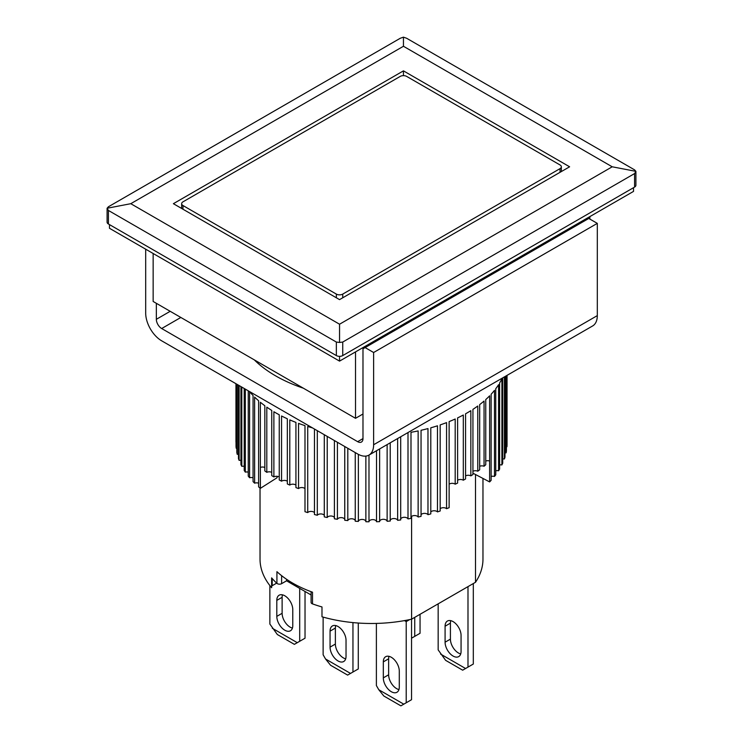 <?xml version="1.0" encoding="UTF-8"?>
<svg xmlns="http://www.w3.org/2000/svg" width="743" height="743" viewBox="0 0 743 743"><rect width="100%" height="100%" fill="white"/><g stroke="black" fill="none" stroke-linecap="round" stroke-linejoin="round"><path stroke-width="1.11" d="M335.725 625.578A11.294 6.52 -120 0 0 335.381 628.058L330.059 631.132A11.294 6.52 60 0 1 332.4 625.959A11.294 6.52 60 0 1 341.102 628.987A11.294 6.52 60 0 1 346.034 640.355L346.034 656.348A11.294 6.52 60 0 1 343.693 661.521A11.294 6.52 60 0 1 338.046 660.964A11.294 6.52 60 0 1 330.059 647.125L335.381 644.051A11.294 6.52 -120 0 0 343.368 657.889A11.294 6.52 -120 0 0 345.69 658.827M358.284 623.033L358.284 668.951L352.953 672.025L352.953 622.588M335.381 628.058L335.381 644.051M323.131 617.108L323.131 654.806L325.545 658.995L330.589 665.264L347.631 675.099L352.953 672.025M330.059 631.132L330.059 647.125M350.538 673.427L325.545 658.995M303.376 388.199A135.57 78.266 180 0 1 275.644 375.874A135.57 78.266 180 0 1 254.292 359.863M373.627 444.751L597.307 315.617L597.307 223.374L373.627 352.507L373.627 444.751A22.596 13.049 60 0 1 368.955 455.097A22.596 13.049 60 0 1 357.652 453.973L161.677 340.823A22.596 13.049 60 0 1 145.693 313.156L145.693 249.202M597.307 315.617A22.596 13.049 60 0 1 592.626 325.954L368.955 455.097M362.983 438.602A7.532 4.347 60 0 1 361.423 442.048A7.532 4.347 60 0 1 357.652 441.676L362.983 438.602L362.983 348.82L588.781 218.451L597.307 223.374M365.11 347.585L373.627 352.507M180.846 317.456L161.677 328.527L357.652 441.676M161.677 328.527A7.532 4.347 60 0 1 156.346 319.304L170.193 311.308M156.346 303.311L156.346 319.304M109.481 224.6L109.481 228.287L339.551 361.117L633.519 191.397L633.519 187.7M339.551 361.117L339.551 356.343M282.47 594.837A11.294 6.52 -120 0 0 282.126 597.316L276.805 600.39A11.294 6.52 60 0 1 279.136 595.217A11.294 6.52 60 0 1 287.847 598.245A11.294 6.52 60 0 1 292.779 609.613L292.779 625.597A11.294 6.52 60 0 1 290.439 630.77A11.294 6.52 60 0 1 284.792 630.213A11.294 6.52 60 0 1 276.805 616.374L282.126 613.3A11.294 6.52 -120 0 0 290.114 627.138A11.294 6.52 -120 0 0 292.436 628.076M305.029 591.474L305.029 638.209L299.698 641.283L299.698 588.4M282.126 597.316L282.126 613.3M269.876 585.577L269.876 624.064L277.334 634.513L294.377 644.357L299.698 641.283M276.805 600.39L276.805 616.374M297.284 642.676L272.291 628.244M450.76 620.665A11.294 6.52 -120 0 0 450.416 623.145L445.085 626.219A11.294 6.52 60 0 1 447.425 621.046A11.294 6.52 60 0 1 456.137 624.074A11.294 6.52 60 0 1 461.069 635.441L461.069 651.425A11.294 6.52 60 0 1 458.728 656.598A11.294 6.52 60 0 1 453.072 656.041A11.294 6.52 60 0 1 445.085 642.203L450.416 639.129A11.294 6.52 -120 0 0 458.403 652.967A11.294 6.52 -120 0 0 460.725 653.905M473.31 583.543L473.31 664.038L467.988 667.112L467.988 586.617M450.416 623.145L450.416 639.129M438.166 603.836L438.166 649.893L445.624 660.341L462.666 670.186L467.988 667.112M445.085 626.219L445.085 642.203M465.573 668.505L440.58 654.072M420.055 614.294L420.055 633.287L414.733 636.361L414.733 617.368M414.733 636.361L411.538 638.209M412.319 637.754L411.538 637.308M339.551 299.624L173.388 203.693L403.449 70.864L569.612 166.794L339.551 299.624M403.449 75.637L403.449 70.864M403.449 46.27L612.213 166.794L339.551 324.217L130.787 203.693L403.449 46.27L403.449 37.15L406.653 38.274L634.587 169.868L635.906 171.354L634.587 173.565L342.746 342.049L339.551 342.458L339.551 324.217M612.213 166.794L635.906 171.354L635.906 185.248A4.523 2.61 0 0 1 634.587 187.087L342.746 355.581L342.746 342.049M130.787 203.693L107.094 208.254L108.413 206.768L400.254 38.274L403.449 37.15M108.413 210.455L107.094 208.254L107.094 222.138A4.523 2.61 0 0 0 108.413 223.987L108.413 210.455L336.347 342.049L336.347 355.581A4.523 2.61 0 0 0 342.746 355.581M339.551 342.458L336.347 342.049M336.347 355.581L108.413 223.987M589.849 216.603L589.849 219.064M362.983 414L355.526 418.309L355.526 351.894M355.526 418.309L153.151 301.472L153.151 253.502M342.746 297.776L342.746 294.089L560.027 168.642A4.523 2.61 180 0 0 561.346 166.794A4.523 2.61 180 0 0 560.027 164.955L406.653 76.399A4.523 2.61 180 0 0 400.254 76.399L182.973 201.845A4.523 2.61 180 0 0 181.654 203.693L181.654 208.458M182.973 209.229L182.973 205.542L336.347 294.089L336.347 297.776M182.973 205.542A4.523 2.61 180 0 1 181.654 203.693M342.746 294.089A4.523 2.61 180 0 1 336.347 294.089M475.501 474.526L475.501 582.28L411.594 619.179A111.469 64.353 180 0 1 321.988 616.792L321.988 606.947A111.469 64.353 0 0 1 312.506 603.892L312.506 592.208A111.469 64.353 180 0 1 292.686 583.116A111.469 64.353 180 0 1 276.925 571.673L276.925 583.357A111.469 64.353 180 0 1 271.632 577.878L271.632 587.713A111.469 64.353 180 0 1 260.031 559.135L260.031 488.067M475.501 582.28A111.469 64.353 0 0 0 482.969 559.135L482.969 478.436M276.684 583.125L272.198 585.716A3.009 1.737 0 0 0 271.632 586.171M411.594 619.179L411.594 516.404M276.925 583.357A3.009 1.737 0 0 0 281.616 583.664L281.616 575.667M312.506 603.892A3.009 1.737 180 0 1 311.085 602.415L311.085 591.688M311.085 594.967L286.557 580.812L281.616 583.664M286.557 579.28L286.557 580.812M264.842 467.468A3.761 2.173 0 0 0 260.384 467.431L260.384 488.337L277.074 477.721L277.074 476.319M279.247 476.96A3.761 2.173 0 0 0 273.879 476.922L273.879 411.733A135.57 78.266 0 0 0 275.644 412.774A135.57 78.266 0 0 0 279.247 414.78L279.247 479.969A135.57 78.266 180 0 0 281.56 481.176L281.56 415.987A135.57 78.266 0 0 0 287.327 418.783L287.327 483.972A135.57 78.266 180 0 0 289.798 485.068L289.798 419.888A135.57 78.266 0 0 0 295.928 422.405L295.928 487.594A135.57 78.266 180 0 0 298.537 488.578L298.537 423.389A135.57 78.266 0 0 0 304.992 425.628L304.992 511.723A135.57 78.266 0 0 0 307.723 512.586L307.723 426.491A135.57 78.266 0 0 0 312.469 427.884M314.465 429.036L314.465 514.528A135.57 78.266 0 0 0 317.307 515.261L317.307 430.68M324.292 434.711L324.292 516.887A135.57 78.266 0 0 0 327.226 517.5L327.226 436.401M334.406 440.553L334.406 518.8A135.57 78.266 0 0 0 337.415 519.273L337.415 442.289M344.752 446.524L344.752 520.249A135.57 78.266 0 0 0 347.808 520.583L347.808 448.289M355.256 452.589L355.256 521.224A135.57 78.266 0 0 0 358.358 521.419L358.358 454.363M365.872 456.091L365.872 521.725A135.57 78.266 0 0 0 368.983 521.781L368.983 455.069M376.515 450.722L376.515 521.735A135.57 78.266 0 0 0 379.627 521.651L379.627 448.93M387.131 444.602L387.131 521.27A135.57 78.266 0 0 0 390.214 521.038L390.214 442.809M397.644 438.528L397.644 520.323A135.57 78.266 0 0 0 400.7 519.951L400.7 436.763M407.378 432.909A135.57 78.266 0 0 0 408 432.807L408 518.902A135.57 78.266 0 0 0 410.99 518.391L410.99 432.305A135.57 78.266 0 0 0 418.133 430.921L418.133 517.017A135.57 78.266 0 0 0 421.049 516.376L421.049 430.281A135.57 78.266 0 0 0 427.977 428.581L427.977 514.676A135.57 78.266 0 0 0 430.791 513.905L430.791 427.81A135.57 78.266 0 0 0 437.469 425.804L437.469 511.899A135.57 78.266 0 0 0 440.172 511.008L440.172 424.912A135.57 78.266 0 0 0 446.562 422.609L446.562 508.695A135.57 78.266 0 0 0 449.134 507.683L449.134 421.597A135.57 78.266 0 0 0 455.19 419.006L455.19 484.185A3.761 2.173 0 0 0 449.134 484.241M502.714 377.871L502.714 463.205A135.57 78.266 0 0 1 501.896 464.942L501.896 378.846A135.57 78.266 0 0 1 499.63 382.989L499.63 469.084A135.57 78.266 0 0 1 498.581 470.774L498.581 384.688A135.57 78.266 0 0 1 495.767 388.719L495.767 474.814A135.57 78.266 0 0 1 494.485 476.449L494.485 390.354A135.57 78.266 0 0 1 491.132 394.254L491.132 480.34A135.57 78.266 0 0 1 489.628 481.919L489.628 395.824A135.57 78.266 0 0 1 485.755 399.558L485.755 464.737A135.57 78.266 180 0 1 484.046 466.242L484.046 401.062A135.57 78.266 0 0 1 479.681 404.601L479.681 469.79A135.57 78.266 180 0 1 477.768 471.211L477.768 406.022A135.57 78.266 0 0 1 472.938 409.356L472.938 474.545A135.57 78.266 180 0 1 470.839 475.873L470.839 410.684A135.57 78.266 0 0 1 465.564 413.795L465.564 478.975A135.57 78.266 180 0 1 463.298 480.21L463.298 415.021A135.57 78.266 0 0 1 457.614 417.882L457.614 483.061A135.57 78.266 180 0 1 455.19 484.185M504.404 376.887L504.404 458.97A135.57 78.266 0 0 0 504.98 457.196L504.98 376.552M506.094 375.912L506.094 452.896A135.57 78.266 0 0 0 506.429 451.112L506.429 375.717M506.949 375.419L506.949 446.775A135.57 78.266 0 0 0 507.042 444.973L507.042 375.364M271.743 472.372A3.761 2.173 0 0 0 266.802 472.334A135.57 78.266 180 0 1 264.842 470.932L264.842 405.743A135.57 78.266 0 0 1 260.366 402.251L260.366 488.346A135.57 78.266 0 0 1 258.61 486.86L258.61 400.765A135.57 78.266 0 0 1 254.617 397.078L254.617 483.173A3.761 2.173 0 0 1 258.61 483.201M304.992 488.634A3.761 2.173 0 0 0 298.537 488.578M295.928 485.114A3.761 2.173 0 0 0 289.798 485.068M287.327 481.223A3.761 2.173 0 0 0 281.56 481.176M273.879 476.922A135.57 78.266 180 0 1 271.743 475.613L271.743 410.424A135.57 78.266 0 0 1 266.802 407.145L266.802 472.334M253.066 477.786A3.761 2.173 0 0 0 249.592 477.758L249.592 391.663A135.57 78.266 0 0 0 253.066 395.517L253.066 481.613A135.57 78.266 0 0 0 254.617 483.173M248.255 390.818L248.255 476.124A135.57 78.266 0 0 0 249.592 477.758M248.255 472.149A3.761 2.173 0 0 0 245.311 472.13L245.311 389.109M244.206 388.478L244.206 470.449A135.57 78.266 0 0 0 245.311 472.13M244.206 466.344A3.761 2.173 0 0 0 241.809 466.325L241.809 387.094M240.936 386.592L240.936 464.598A135.57 78.266 0 0 0 241.809 466.325M240.936 460.391A3.761 2.173 0 0 0 239.116 460.381L239.116 385.533M238.475 385.171L238.475 458.617A135.57 78.266 0 0 0 239.116 460.381M238.475 454.335A3.761 2.173 0 0 0 237.231 454.326L237.231 384.447M236.841 384.224L236.841 452.543A135.57 78.266 0 0 0 237.231 454.326M236.841 448.215A3.761 2.173 0 0 0 236.181 448.215L236.181 383.843M236.023 383.75L236.023 446.413A135.57 78.266 0 0 0 236.181 448.215M236.023 442.066A3.761 2.173 0 0 0 235.958 442.066L235.958 383.713M489.628 481.919L489.609 461.004A3.761 2.173 0 0 0 485.755 461.041M472.938 473.18L489.609 481.91M506.949 446.775A3.761 2.173 0 0 0 506.429 446.775M506.094 452.896A3.761 2.173 0 0 0 504.98 452.905M504.404 458.97A3.761 2.173 0 0 0 502.714 458.979M501.896 464.942A3.761 2.173 0 0 0 499.63 464.96M498.581 470.774A3.761 2.173 0 0 0 495.767 470.802M494.485 476.449A3.761 2.173 0 0 0 491.132 476.477M484.046 466.242A3.761 2.173 0 0 0 479.681 466.279M477.768 471.211A3.761 2.173 0 0 0 472.938 471.248M470.839 475.873A3.761 2.173 0 0 0 465.564 475.91M463.298 480.21A3.761 2.173 0 0 0 457.614 480.257M446.562 508.695A3.761 2.173 0 0 0 440.172 508.751M437.469 511.899A3.761 2.173 0 0 0 434.107 510.757A3.761 2.173 0 0 0 430.791 511.955M427.977 514.676A3.761 2.173 0 0 0 424.476 513.376A3.761 2.173 0 0 0 421.049 514.732M418.133 517.017A3.761 2.173 0 0 0 414.529 515.558A3.761 2.173 0 0 0 410.99 517.072M408 518.902A3.761 2.173 0 0 0 404.313 517.286A3.761 2.173 0 0 0 400.7 518.958M397.644 520.323A3.761 2.173 0 0 0 393.892 518.54A3.761 2.173 0 0 0 390.214 520.379M387.131 521.27A3.761 2.173 0 0 0 383.332 519.311A3.761 2.173 0 0 0 379.627 521.326M376.515 521.735A3.761 2.173 0 0 0 372.717 519.617A3.761 2.173 0 0 0 368.983 521.781M365.872 521.484A3.761 2.173 0 0 0 362.166 519.431A3.761 2.173 0 0 0 358.358 521.419M355.256 520.648A3.761 2.173 0 0 0 351.578 518.763A3.761 2.173 0 0 0 347.808 520.583M344.752 519.338A3.761 2.173 0 0 0 341.121 517.62A3.761 2.173 0 0 0 337.415 519.273M334.406 517.555A3.761 2.173 0 0 0 330.849 516.004A3.761 2.173 0 0 0 327.226 517.5M324.292 515.317A3.761 2.173 0 0 0 320.827 513.933A3.761 2.173 0 0 0 317.307 515.261M314.465 512.642A3.761 2.173 0 0 0 311.122 511.407A3.761 2.173 0 0 0 307.723 512.586M388.979 656.329A11.294 6.52 -120 0 0 388.635 658.809L383.314 661.883A11.294 6.52 60 0 1 385.654 656.71A11.294 6.52 60 0 1 394.357 659.738A11.294 6.52 60 0 1 399.288 671.105L399.288 687.099A11.294 6.52 60 0 1 396.948 692.262A11.294 6.52 60 0 1 391.301 691.705A11.294 6.52 60 0 1 383.314 677.867L388.635 674.793A11.294 6.52 -120 0 0 396.623 688.631A11.294 6.52 -120 0 0 398.945 689.569M411.538 619.188L411.538 699.702L406.207 702.776L406.207 621.603L409.699 619.588M388.635 658.809L388.635 674.793M406.207 621.603L404.48 620.6M376.385 623.423L376.385 685.557L378.8 689.745L383.843 696.015L400.886 705.85L406.207 702.776M383.314 661.883L383.314 677.867M403.793 704.169L378.8 689.745M634.587 173.565L634.587 187.087M560.027 168.642L560.027 172.33M272.198 578.528L272.198 585.716M561.346 166.794L561.346 171.568"/></g></svg>
